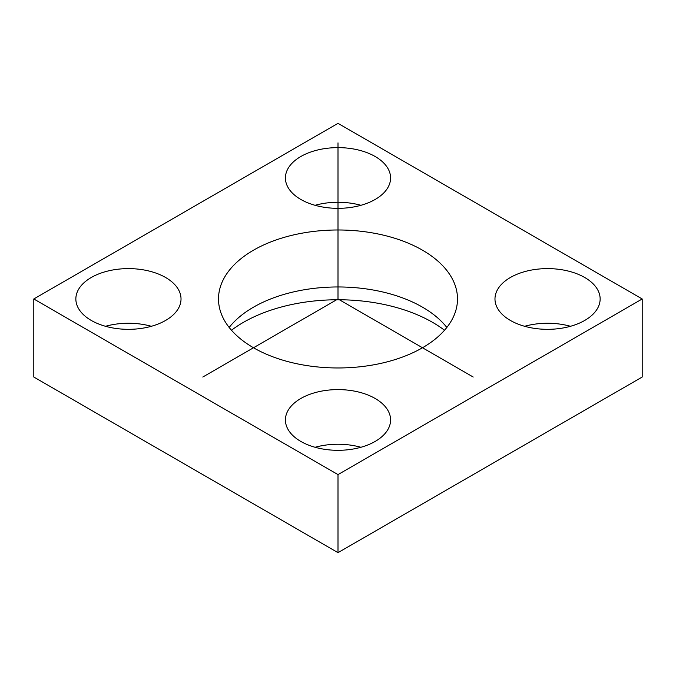 <?xml version="1.0" encoding="UTF-8"?>
<svg xmlns="http://www.w3.org/2000/svg" width="676" height="676" viewBox="0 0 676 676"><rect width="100%" height="100%" fill="white"/><g stroke="black" fill="none" stroke-linecap="round" stroke-linejoin="round"><path stroke-width="1.01" d="M446.836 327.463A119.5 68.994 0 0 0 371.648 289.75A119.5 68.994 0 0 0 229.164 327.463M304.352 365.175A119.5 68.994 0 0 0 457.5 298.969A119.5 68.994 0 0 0 371.648 232.772A119.5 68.994 0 0 0 218.5 298.969A119.5 68.994 0 0 0 304.352 365.175M338 474.603L642.2 298.969L338 123.345L33.8 298.969L338 474.603L338 552.655L33.8 377.031L33.8 298.969M178.895 290.426A52.584 30.361 0 0 0 120.962 268.921A52.584 30.361 0 0 0 75.856 298.969A52.584 30.361 0 0 0 77.985 307.521A52.584 30.361 0 0 0 135.918 329.018A52.584 30.361 0 0 0 181.024 298.969A52.584 30.361 0 0 0 178.895 290.426M287.545 186.525A52.584 30.361 0 0 0 345.478 208.031A52.584 30.361 0 0 0 390.584 177.982A52.584 30.361 0 0 0 388.455 169.439A52.584 30.361 0 0 0 330.522 147.934A52.584 30.361 0 0 0 285.416 177.982A52.584 30.361 0 0 0 287.545 186.525M497.105 307.521A52.584 30.361 0 0 0 555.038 329.018A52.584 30.361 0 0 0 600.144 298.969A52.584 30.361 0 0 0 598.015 290.426A52.584 30.361 0 0 0 540.082 268.921A52.584 30.361 0 0 0 494.976 298.969A52.584 30.361 0 0 0 497.105 307.521M287.545 428.508A52.584 30.361 0 0 0 345.478 450.005A52.584 30.361 0 0 0 390.584 419.957A52.584 30.361 0 0 0 388.455 411.414A52.584 30.361 0 0 0 330.522 389.908A52.584 30.361 0 0 0 285.416 419.957A52.584 30.361 0 0 0 287.545 428.508M642.2 298.969L642.2 377.031L338 552.655M444.521 330.243A133.84 77.275 0 0 0 375.679 302.882A133.84 77.275 0 0 0 231.479 330.243M315.075 447.284A52.584 30.361 180 0 1 360.925 447.284M524.635 326.288A52.584 30.361 180 0 1 570.485 326.288M315.075 205.301A52.584 30.361 180 0 1 360.925 205.301M105.515 326.288A52.584 30.361 180 0 1 151.365 326.288M473.2 377.031L338 298.969L202.8 377.031M338 298.969L338 142.856"/></g></svg>

